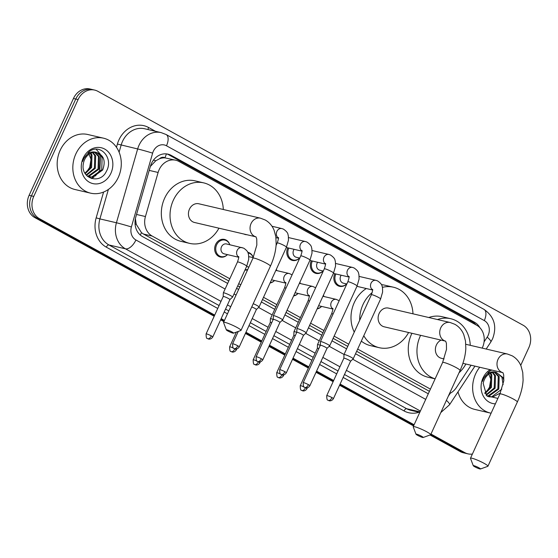 <?xml version="1.0" encoding="UTF-8"?>
<svg xmlns="http://www.w3.org/2000/svg" width="558" height="558" viewBox="0 0 558 558"><rect width="100%" height="100%" fill="white"/><g stroke="black" fill="none" stroke-linecap="round" stroke-linejoin="round"><path stroke-width="0.84" d="M321.534 306.481A9.033 7.679 -76.8 0 1 317.146 308.888M297.993 293.536A9.033 7.679 -76.8 0 1 293.606 295.935M274.452 280.583A9.033 7.679 -76.8 0 1 270.072 282.99M247.64 269.765A9.033 7.679 -76.8 0 1 244.934 270.121M227.378 254.692A9.033 7.679 -76.8 0 1 220.368 257.022A9.033 7.679 -76.8 0 1 215.625 244.481A9.033 7.679 -76.8 0 1 224.476 239.424A9.033 7.679 -76.8 0 1 229.729 244.62M246.866 234.716A9.033 7.679 -76.8 0 1 245.387 234.548A9.033 7.679 -76.8 0 1 243.986 234.046M346.553 284.008A9.033 7.679 -76.8 0 1 339.543 286.338A9.033 7.679 -76.8 0 1 334.8 273.797A9.033 7.679 -76.8 0 1 334.835 273.727M323.012 271.055A9.033 7.679 -76.8 0 1 316.002 273.385A9.033 7.679 -76.8 0 1 311.259 260.851A9.033 7.679 -76.8 0 1 311.294 260.781M299.479 258.11A9.033 7.679 -76.8 0 1 292.469 260.44A9.033 7.679 -76.8 0 1 287.726 247.905A9.033 7.679 -76.8 0 1 287.754 247.836M482.182 348.108A16.942 14.396 103.2 0 0 482.447 347.543A16.942 14.396 103.2 0 0 476.706 325.244L178.881 161.429A16.942 14.396 103.2 0 0 175.735 160.223A16.942 14.396 103.2 0 0 158.109 172.471L145.436 216.539A16.942 14.396 103.2 0 0 152.201 236.076L229.798 278.756M159.581 158.73A16.942 14.396 -76.8 0 1 165.14 157.9L164.917 157.774A5.65 4.799 103.2 0 0 159.581 158.73L155.766 160.774L150.346 166.465M356.667 351.296L429.423 391.311M135.399 218.708L136.264 224.337L141.488 232.672L143.49 234.039L228.794 280.96M237.722 285.87L239.759 286.986M262.511 299.506L275.868 306.851M286.052 312.452L299.409 319.797M309.585 325.398L322.942 332.749M333.126 338.343L347.732 346.379M175.735 160.223L165.14 157.9M449.49 393.613A16.942 14.396 103.2 0 0 456.381 387.566L471.078 365.232M238.733 283.666L240.763 284.789M263.516 297.302L276.88 304.654M287.056 310.248L300.413 317.6M310.597 323.201L323.954 330.545M334.13 336.146L348.743 344.181M357.671 349.092L430.427 389.114M323.41 295.21A9.033 7.679 -76.8 0 1 323.884 296.41M299.869 282.264A9.033 7.679 -76.8 0 1 300.344 283.457M276.336 269.312A9.033 7.679 -76.8 0 1 276.81 270.511M247.794 252.321A9.033 7.679 -76.8 0 1 248.017 252.369A9.033 7.679 -76.8 0 1 253.248 257.503A8.475 7.198 -76.8 0 0 248.47 253.053L248.059 252.962M479.901 327.727A16.942 14.396 103.2 0 0 474.495 322.217L171.139 155.361A16.942 14.396 103.2 0 0 167.993 154.148A16.942 14.396 103.2 0 0 150.367 166.396L135.789 217.076A16.942 14.396 103.2 0 0 142.562 236.613L227.664 283.429M166.821 153.938A16.942 14.396 -76.8 0 1 168.816 154.817L472.18 321.68A16.942 14.396 -76.8 0 1 476.002 324.854M472.389 454.066A16.942 14.396 -76.8 0 1 467.946 453.849A16.942 14.396 -76.8 0 1 464.8 452.643L430.978 434.04M214.718 315.089L39.499 218.708A16.942 14.396 -76.8 0 1 33.752 196.409L78.085 99.575A16.942 14.396 -76.8 0 1 94.686 90.089A16.942 14.396 -76.8 0 1 97.831 91.296L523.139 325.23A16.942 14.396 -76.8 0 1 528.886 347.529L520.719 365.357M414.113 424.757L340.108 384.057M333.663 380.507L316.574 371.112M308.874 366.871L293.034 358.159M285.333 353.925L269.493 345.214M261.8 340.98L245.959 332.268M224.442 320.431L221.17 318.632M430.044 434.989L460.169 451.561A16.942 14.396 -76.8 0 0 463.314 452.768L465.63 453.312A16.942 14.396 -76.8 0 1 462.484 452.099L430.713 434.626L462.484 452.099A16.942 14.396 -76.8 0 0 465.63 453.312L467.946 453.849M214.181 316.26L34.861 217.627A16.942 14.396 -76.8 0 1 29.114 195.321L73.454 98.487L75.769 99.031A16.942 14.396 -76.8 0 1 92.37 89.545A16.942 14.396 -76.8 0 0 75.769 99.031L31.436 195.865L75.769 99.031L78.085 99.575M34.861 217.627L37.184 218.164A16.942 14.396 -76.8 0 1 31.436 195.865A16.942 14.396 -76.8 0 0 37.184 218.164L214.453 315.675L37.184 218.164L39.499 218.708M413.841 425.342L339.843 384.643L413.841 425.342M333.391 381.093L316.302 371.698L333.391 381.093M308.602 367.457L292.769 358.745L308.602 367.457M285.068 354.511L269.228 345.8L285.068 354.511M261.528 341.566L245.687 332.854L261.528 341.566M224.176 321.017L220.905 319.218L224.176 321.017M236.592 288.34L238.629 289.456M261.381 301.976L274.738 309.32M284.922 314.921L298.279 322.266M308.455 327.867L321.813 335.212M331.996 340.812L346.602 348.848M355.537 353.758L428.293 393.781M73.454 98.487A16.942 14.396 -76.8 0 1 90.054 89.001L94.686 90.089M413.576 425.928L339.571 385.229M333.126 381.679L316.037 372.284M308.337 368.043L292.497 359.331M284.796 355.097L268.956 346.385M261.263 342.152L245.422 333.44M223.904 321.603L220.633 319.804M491.089 413.22A28.235 24.001 -76.8 0 1 490.447 413.08A28.235 24.001 -76.8 0 1 475.625 373.895A28.235 24.001 -76.8 0 1 479.727 367.255M488.731 396.773L491.577 396.905L501.823 389.156M487.315 396.264L492.491 397.122L500.303 393.076M487.12 396.089L487.894 396.047L497.875 388.856L498.252 376.378L494.416 372.242M487.385 396.292L488.815 396.257L498.796 389.065L499.173 376.594L494.918 372.235M485.976 394.876L494.193 387.991L494.576 375.52L492.344 372.542M486.276 395.231L495.113 388.208L495.497 375.736L492.874 372.423M484.735 393.069L490.517 387.133L490.894 374.662L490.14 373.386M485.041 393.578L491.438 387.35L491.814 374.878L490.705 373.114M503.107 384.699L501.935 377.243L496.376 372.374M497.862 398.426L486.709 395.692L483.207 383.479A12.764 10.846 -76.8 0 1 484.372 379.621A12.764 10.846 -76.8 0 1 496.181 372.339L502.856 377.459L503.839 380.256M495.378 403.853A18.414 15.645 -76.8 0 1 483.019 377.961A18.414 15.645 -76.8 0 1 490.098 369.675M491.744 370.066L489.589 371.154L483.444 378.484L482.391 381.365L483.556 378.624C486.932 372.897 491.138 370.798 496.181 372.339M488.138 372.235L490.824 379.287L489.485 387.287L486.185 392.183M490.447 413.08L474.795 409.419A28.235 24.001 -76.8 0 1 457.999 391.876M478.91 467.785A3.955 0.481 -155.4 0 0 475.095 466.049A3.955 0.481 -155.4 0 0 473.289 465.728A3.955 0.481 -155.4 0 0 474.858 466.837A3.955 0.481 -155.4 0 0 480.424 468.999A3.955 0.481 -155.4 0 0 478.91 467.785M473.289 465.728L470.492 458.376A9.598 1.172 24.6 0 1 470.485 458.216A9.598 1.172 24.6 0 1 475.353 459.318A9.598 1.172 24.6 0 1 484.142 463.363A9.598 1.172 24.6 0 1 487.943 466.209A9.598 1.172 24.6 0 1 487.818 466.314L480.424 468.999M441.113 340.115A9.598 8.161 103.2 0 0 436.398 344.983A9.598 8.161 103.2 0 0 441.434 358.306L444.098 358.927M435.142 378.826A31.06 26.4 -76.8 0 1 420.251 336.104A31.06 26.4 -76.8 0 1 420.62 335.323M437.472 319.546A31.06 26.4 -76.8 0 1 450.69 318.709A31.06 26.4 -76.8 0 1 470.255 345.318M435.121 378.868L427.86 377.173A31.06 26.4 -76.8 0 1 411.56 334.075A31.06 26.4 -76.8 0 1 411.93 333.293M428.781 317.509A31.06 26.4 -76.8 0 1 441.992 316.679L450.69 318.709M465.881 364.018A31.06 26.4 -76.8 0 1 459.032 372.765M421.639 436.279A3.955 0.481 -155.4 0 0 417.823 434.543A3.955 0.481 -155.4 0 0 416.017 434.229A3.955 0.481 -155.4 0 0 417.579 435.331A3.955 0.481 -155.4 0 0 423.152 437.493A3.955 0.481 -155.4 0 0 421.639 436.279M416.017 434.229L413.22 426.877A9.598 1.172 24.6 0 1 413.213 426.717A9.598 1.172 24.6 0 1 418.075 427.819A9.598 1.172 24.6 0 1 426.87 431.864A9.598 1.172 24.6 0 1 430.671 434.71A9.598 1.172 24.6 0 1 430.546 434.808L423.152 437.493M388.528 308.107A9.598 8.161 103.2 0 0 379.126 313.484A9.598 8.161 103.2 0 0 384.162 326.8L445.626 341.168A9.598 8.161 103.2 0 1 443.987 340.519A9.598 8.161 103.2 0 1 440.736 327.881A9.598 8.161 103.2 0 1 450.139 322.503L388.528 308.107M359.694 320.257A31.06 26.4 -76.8 0 1 362.979 304.598A31.06 26.4 -76.8 0 1 372.172 292.587M382.439 287.356A31.06 26.4 -76.8 0 1 393.418 287.21A31.06 26.4 -76.8 0 1 412.976 313.819M354.26 332.129A31.06 26.4 -76.8 0 1 354.281 302.569A31.06 26.4 -76.8 0 1 366.313 288.535M381.484 284.664A31.06 26.4 -76.8 0 1 384.72 285.173L393.418 287.21M408.609 332.519A31.06 26.4 -76.8 0 1 379.28 347.704A31.06 26.4 -76.8 0 1 363.788 335.728M379.28 347.704L370.582 345.667A31.06 26.4 -76.8 0 1 361.326 341.105M231.975 331.954A3.955 0.481 -155.4 0 0 228.159 330.217A3.955 0.481 -155.4 0 0 226.353 329.904A3.955 0.481 -155.4 0 0 227.915 331.013A3.955 0.481 -155.4 0 0 233.488 333.168A3.955 0.481 -155.4 0 0 231.975 331.954M226.353 329.904L223.556 322.552A9.598 1.172 24.6 0 1 223.549 322.391A9.598 1.172 24.6 0 1 228.41 323.494A9.598 1.172 24.6 0 1 237.206 327.539A9.598 1.172 24.6 0 1 241.007 330.385A9.598 1.172 24.6 0 1 240.882 330.482L233.488 333.168M198.864 203.782A9.598 8.161 103.2 0 0 189.455 209.159A9.598 8.161 103.2 0 0 194.498 222.482L255.962 236.843A9.598 8.161 103.2 0 1 254.322 236.194A9.598 8.161 103.2 0 1 251.065 223.556A9.598 8.161 103.2 0 1 260.474 218.178L198.864 203.782M218.945 228.194A31.06 26.4 -76.8 0 1 189.615 243.379A31.06 26.4 -76.8 0 1 173.315 200.273A31.06 26.4 -76.8 0 1 203.747 182.885A31.06 26.4 -76.8 0 1 223.312 209.494M189.615 243.379L180.918 241.342A31.06 26.4 -76.8 0 1 164.617 198.243A31.06 26.4 -76.8 0 1 195.056 180.855L203.747 182.885M346.839 283.98L343.337 283.164A5.085 4.318 -76.8 0 1 340.673 276.112A5.085 4.318 -76.8 0 1 341.182 275.213M346.63 283.931A8.475 7.198 -76.8 0 1 340.247 285.919A8.475 7.198 -76.8 0 1 335.804 274.166A8.475 7.198 -76.8 0 1 335.895 273.978M344.781 354.588A5.085 0.621 -155.4 0 0 343.979 354.574A5.085 0.621 -155.4 0 0 343.972 354.609L343.861 358.229A3.669 0.446 -155.4 0 0 343.861 358.243A3.669 0.446 -155.4 0 1 344.439 358.229A3.669 0.446 -155.4 0 1 349.085 360.189A3.669 0.446 -155.4 0 1 350.543 361.277L353.207 358.836A5.085 0.621 -155.4 0 0 353.221 358.808A5.085 0.621 -155.4 0 0 351.212 357.301A5.085 0.621 -155.4 0 0 344.781 354.588M350.529 361.298A3.669 0.446 -155.4 0 0 350.543 361.277L333.412 398.684A3.669 0.446 -155.4 0 0 331.961 397.596A3.669 0.446 -155.4 0 0 328.599 396.054A3.669 0.446 -155.4 0 0 326.737 395.629L343.868 358.222M323.298 271.035L319.804 270.218A5.085 4.318 -76.8 0 1 317.132 263.16A5.085 4.318 -76.8 0 1 317.648 262.267M323.089 270.986A8.475 7.198 -76.8 0 1 316.714 272.974A8.475 7.198 -76.8 0 1 312.264 261.221A8.475 7.198 -76.8 0 1 312.354 261.032M321.241 341.642A5.085 0.621 -155.4 0 0 320.445 341.629A5.085 0.621 -155.4 0 0 320.438 341.656L320.32 345.283A3.669 0.446 -155.4 0 1 320.327 345.276A3.669 0.446 -155.4 0 1 320.899 345.283A3.669 0.446 -155.4 0 1 325.544 347.243A3.669 0.446 -155.4 0 1 327.002 348.332A3.669 0.446 -155.4 0 0 327.002 348.332L329.666 345.883A5.085 0.621 -155.4 0 0 329.687 345.862A5.085 0.621 -155.4 0 0 327.672 344.356A5.085 0.621 -155.4 0 0 321.241 341.642M299.758 258.082L296.263 257.266A5.085 4.318 -76.8 0 1 293.599 250.214A5.085 4.318 -76.8 0 1 294.108 249.321M299.555 258.04A8.475 7.198 -76.8 0 1 293.173 260.028A8.475 7.198 -76.8 0 1 288.73 248.268A8.475 7.198 -76.8 0 1 288.821 248.08M286.338 372.793C284.399 375.771 281.588 374.795 282.09 374.823L281.232 374.481A3.669 1.883 118.8 0 0 281.483 374.578A3.669 1.883 -61.2 0 0 284.88 371.705A3.669 0.446 -155.4 0 1 286.338 372.793L303.461 335.386A3.669 0.446 -155.4 0 0 303.461 335.386L306.126 332.938A5.085 0.621 -155.4 0 0 306.147 332.91A5.085 0.621 -155.4 0 0 304.131 331.403A5.085 0.621 -155.4 0 0 297.7 328.697A5.085 0.621 -155.4 0 0 296.905 328.683A5.085 0.621 -155.4 0 0 296.898 328.711L324.296 268.851C325.537 265.099 325.9 263.299 325.391 263.46M303.461 335.386A3.669 0.446 -155.4 0 0 302.011 334.298A3.669 0.446 -155.4 0 0 297.365 332.338A3.669 0.446 -155.4 0 0 296.786 332.324A3.669 0.446 -155.4 0 0 296.779 332.352M274.166 315.744A5.085 0.621 -155.4 0 0 273.364 315.737A5.085 0.621 -155.4 0 0 273.357 315.765L273.246 319.392A3.669 0.446 -155.4 0 0 273.246 319.399A3.669 0.446 -155.4 0 1 273.825 319.392A3.669 0.446 -155.4 0 1 278.47 321.345A3.669 0.446 -155.4 0 1 279.928 322.433A3.669 0.446 -155.4 0 1 279.914 322.454L282.592 319.992A5.085 0.621 -155.4 0 0 282.606 319.964A5.085 0.621 -155.4 0 0 280.597 318.458A5.085 0.621 -155.4 0 0 274.166 315.744M239.256 346.895C237.317 349.88 234.513 348.903 235.016 348.924L234.151 348.583A3.669 1.883 118.8 0 0 234.402 348.68A3.669 1.883 -61.2 0 0 237.806 345.807A3.669 0.446 -155.4 0 1 239.256 346.895L256.387 309.488A3.669 0.446 -155.4 0 1 256.373 309.509L259.051 307.046A5.085 0.621 -155.4 0 0 259.072 307.019A5.085 0.621 -155.4 0 0 257.057 305.512A5.085 0.621 -155.4 0 0 253.227 303.698M256.387 309.488A3.669 0.446 -155.4 0 0 254.929 308.4A3.669 0.446 -155.4 0 0 251.749 306.921M320.299 345.332A5.085 0.621 -155.4 0 0 318.29 344.677A5.085 0.621 -155.4 0 0 317.488 344.663A5.085 0.621 -155.4 0 0 317.481 344.691L317.369 348.318A3.669 0.446 -155.4 0 1 317.376 348.304A3.669 0.446 -155.4 0 1 317.948 348.318A3.669 0.446 -155.4 0 1 318.813 348.576M323.375 295.28A8.475 7.198 -76.8 0 1 323.919 296.507M321.61 306.405A8.475 7.198 -76.8 0 1 317.314 308.518M296.758 332.387A5.085 0.621 -155.4 0 0 294.75 331.724A5.085 0.621 -155.4 0 0 293.954 331.717A5.085 0.621 -155.4 0 0 293.947 331.745L308.093 300.832C309.334 297.079 309.697 295.28 309.181 295.44M299.834 282.334A8.475 7.198 -76.8 0 1 300.385 283.562M295.273 335.63A3.669 0.446 -155.4 0 0 294.415 335.372A3.669 0.446 -155.4 0 0 293.836 335.358A3.669 0.446 -155.4 0 0 293.829 335.386M298.07 293.459A8.475 7.198 -76.8 0 1 293.78 295.573M273.225 319.441A5.085 0.621 -155.4 0 0 271.209 318.778A5.085 0.621 -155.4 0 0 270.414 318.764A5.085 0.621 -155.4 0 0 270.407 318.799L270.295 322.426A3.669 0.446 -155.4 0 0 270.295 322.433A3.669 0.446 -155.4 0 1 270.874 322.419A3.669 0.446 -155.4 0 1 271.739 322.684M276.301 269.388A8.475 7.198 -76.8 0 1 276.845 270.616M274.529 280.514A8.475 7.198 -76.8 0 1 270.239 282.627M248.812 256.82A5.085 4.318 -76.8 0 1 250.019 256.896L253.192 257.636M248.066 252.976A8.475 7.198 -76.8 0 1 248.47 253.053M248.875 267.073L247.703 266.794A5.085 4.318 -76.8 0 1 246.65 266.368M247.78 269.465A8.475 7.198 -76.8 0 1 245.15 269.654M238.657 257.238L224.163 253.848A5.085 4.318 -76.8 0 1 221.498 246.796A5.085 4.318 -76.8 0 1 226.478 243.951L243.672 248.136C249.042 251.881 247.898 253.374 248.589 254.818L248.722 259.247L246.72 266.222A5.085 0.621 -155.4 0 0 244.46 264.583A5.085 0.621 -155.4 0 0 238.273 262.002A5.085 0.621 -155.4 0 0 237.478 261.988L223.339 292.873A5.085 0.621 -155.4 0 0 223.333 292.908L223.214 296.528A3.669 0.446 -155.4 0 1 223.221 296.521A3.669 0.446 -155.4 0 1 223.8 296.528A3.669 0.446 -155.4 0 1 228.445 298.488A3.669 0.446 -155.4 0 1 229.896 299.576L232.56 297.128A5.085 0.621 -155.4 0 0 232.581 297.107A5.085 0.621 -155.4 0 0 229.443 295.015A5.085 0.621 -155.4 0 0 224.135 292.887A5.085 0.621 -155.4 0 0 223.339 292.873M227.455 254.615A8.475 7.198 -76.8 0 1 221.073 256.603A8.475 7.198 -76.8 0 1 216.63 244.85A8.475 7.198 -76.8 0 1 224.93 240.107A8.475 7.198 -76.8 0 1 229.77 244.718M229.882 299.597A3.669 0.446 -155.4 0 0 229.896 299.576L212.772 336.983A3.669 0.446 -155.4 0 0 211.315 335.895A3.669 0.446 -155.4 0 0 207.953 334.347A3.669 0.446 -155.4 0 0 206.09 333.928L223.221 296.521M75.818 153.987A28.235 24.001 -76.8 0 1 103.488 138.175A28.235 24.001 -76.8 0 1 118.303 177.353A28.235 24.001 -76.8 0 1 90.633 193.166A28.235 24.001 -76.8 0 1 75.818 153.987M90.633 193.166L74.988 189.511A28.235 24.001 -76.8 0 1 60.166 150.325A28.235 24.001 -76.8 0 1 87.836 134.513L103.488 138.175M88.924 176.865L91.763 176.991L101.744 169.799L102.121 157.328L96.569 152.46M87.501 176.349L92.684 177.207L102.665 170.016C105.915 160.899 103.816 155.04 96.367 152.425A12.764 10.846 -76.8 0 0 84.565 159.714A12.764 10.846 -76.8 0 0 83.393 163.571C80.192 178.637 100.189 184.984 106.362 171.369C113.902 158.493 100.642 143.378 89.775 151.239L83.63 158.57L82.584 161.45L83.749 158.709C87.125 152.983 91.331 150.89 96.367 152.425L97.029 152.557M87.313 176.175L88.08 176.133L98.062 168.941L98.445 156.47L94.602 152.327M87.578 176.384L89.001 176.349L98.982 169.158L99.366 156.686L95.104 152.32M86.162 174.961L94.386 168.084L94.762 155.605L92.53 152.634M86.469 175.317L95.306 168.293L95.683 155.822L93.06 152.508M84.928 173.154L90.703 167.219L91.08 154.747L90.326 153.471M85.234 173.671L91.624 167.435L92 154.964L90.891 153.206M110.909 173.287A18.414 15.645 -76.8 0 1 89.454 182.285A18.414 15.645 -76.8 0 1 83.212 158.053A18.414 15.645 -76.8 0 1 104.667 149.056A18.414 15.645 -76.8 0 1 110.909 173.287M88.324 152.327L91.017 159.372L89.671 167.372L86.371 172.276M91.379 178.553L94.183 176.963M95.397 176.014L99.833 170.281L100.698 155.18M100.182 154.043L96.164 149.258M153.499 160.097A16.942 0.53 16 0 1 155.766 160.774M473.637 323.556A16.942 8.684 -61.2 0 0 473.875 322.796M140.239 234.981A16.942 8.684 -61.2 0 0 141.488 232.672M135.071 223.981A16.942 0.53 16 0 1 136.264 224.337M164.917 157.774A16.942 8.684 -61.2 0 0 166.389 153.889M143.49 234.039L152.201 236.076M136.543 214.46L145.436 216.539M149.216 170.392L158.109 172.471M472.18 321.68L474.495 322.217M484.079 341.859L487.176 337.151A11.293 9.598 103.2 0 0 488.117 335.456A11.293 9.598 103.2 0 0 484.288 320.585L166.479 145.778A11.293 9.598 103.2 0 0 153.311 151.295A11.293 9.598 103.2 0 0 152.634 153.136L131.402 226.953A11.293 9.598 103.2 0 0 135.915 239.982L225.097 289.03M487.176 337.151A11.293 2.365 33.3 0 1 490.817 342.005L492.588 338.804C497.192 326.409 494.304 316.581 483.932 309.334A11.293 5.789 118.8 0 1 484.288 320.585M220.996 301.369L125.452 248.819A22.592 19.202 -76.8 0 1 116.427 222.768L137.659 148.951A22.592 19.202 -76.8 0 1 139.019 145.268A22.592 19.202 -76.8 0 1 161.157 132.616L144.634 128.758A22.592 19.202 103.2 0 0 122.502 141.411A22.592 19.202 103.2 0 0 121.142 145.087L119.098 152.188M116.462 147.291L117.396 144.041L137.659 148.951A11.293 0.356 16 0 1 152.634 153.136M117.396 144.041A25.417 21.602 -76.8 0 1 148.547 127.482L155.466 131.29M419.044 412.243A25.417 21.602 -76.8 0 1 404.048 410.932L343.142 377.431M336.69 373.881L319.608 364.486M311.908 360.252L296.068 351.54M288.367 347.299L272.527 338.587M264.827 334.354L248.994 325.642M227.476 313.812L224.204 312.006M217.753 308.462L106.32 247.166A25.417 21.602 -76.8 0 1 96.164 217.857L103.586 192.05M464.8 452.643L460.169 451.561M33.752 196.409L29.114 195.321M420.021 411.846L406.663 408.721A22.592 19.202 103.2 0 0 410.855 410.332L419.762 412.411M131.402 226.953A11.293 0.356 16 0 0 116.427 222.768L99.91 218.903A22.592 19.202 103.2 0 0 108.936 244.955L219.085 305.547M108.385 189.448L99.91 218.903L96.164 217.857M135.915 239.982A11.293 5.789 118.8 0 1 125.452 248.819L108.936 244.955A2.825 1.451 -61.2 0 0 106.32 247.166M420.39 411.044L346.392 370.345M339.941 366.794L322.852 357.392M315.151 353.158L299.311 344.446M291.611 340.213L275.778 331.501M268.077 327.267L252.237 318.555M230.719 306.719L227.448 304.919M225.537 309.097L228.808 310.897M250.326 322.726L266.166 331.438M273.866 335.672L289.7 344.391M297.4 348.624L313.24 357.336M320.941 361.57L338.029 370.965M344.481 374.516L406.663 408.721A2.825 1.451 -61.2 0 0 404.048 410.932M448.262 396.299L450.285 393.223M234.025 293.947L236.062 295.063M258.598 307.458L272.171 314.928M282.139 320.411L295.712 327.874M305.672 333.356L319.246 340.819M329.213 346.302L344.035 354.456M352.754 359.247L425.726 399.389M148.547 127.482A2.825 1.451 -61.2 0 0 148.177 129.589M446.393 400.372A11.293 2.365 33.3 0 1 449.511 404.78L474.942 366.139M483.932 309.334L166.124 134.527A11.293 5.789 118.8 0 1 166.479 145.778M168.816 154.817L171.139 155.361M465.825 344.286L507.417 354.009L512.188 355.83C516.262 358.159 519.219 361.584 521.039 366.104L522.762 372.507L523.104 380.04C522.693 387.175 520.774 394.492 517.35 401.997A9.598 1.172 -155.4 0 0 513.541 399.151A9.598 1.172 -155.4 0 0 504.753 395.106A9.598 1.172 -155.4 0 0 499.891 394.004L470.485 458.216M507.417 354.009A9.598 8.161 103.2 0 0 498.008 359.38A9.598 8.161 103.2 0 0 501.265 372.019A9.598 8.161 103.2 0 0 502.897 372.667L462.903 363.321M450.139 322.503L454.916 324.331C458.99 326.66 461.94 330.085 463.768 334.605L465.491 341.008L465.825 348.534C465.414 355.669 463.496 362.993 460.071 370.491A9.598 1.172 -155.4 0 0 456.27 367.645A9.598 1.172 -155.4 0 0 447.474 363.6A9.598 1.172 -155.4 0 0 442.613 362.498L413.213 426.717M260.474 218.178L265.245 220.005C269.326 222.335 272.276 225.76 274.104 230.28L275.826 236.683L276.161 244.209C275.75 251.351 273.832 258.668 270.407 266.166A9.598 1.172 -155.4 0 0 266.605 263.32A9.598 1.172 -155.4 0 0 257.81 259.275A9.598 1.172 -155.4 0 0 252.948 258.173L223.549 322.391M331.961 397.596A3.669 1.883 -61.2 0 1 328.557 400.47A3.669 1.883 118.8 0 1 328.306 400.372L329.164 400.714C328.662 400.693 331.473 401.669 333.412 398.684M372.542 289.762A5.085 4.318 -76.8 0 1 371.042 283.206A5.085 4.318 -76.8 0 1 376.022 280.36L377.564 280.89C382.941 284.636 381.798 286.128 382.488 287.572L382.621 291.994L380.619 298.976A5.085 0.621 -155.4 0 0 378.603 297.47A5.085 0.621 -155.4 0 0 378.359 297.337A5.085 0.621 -155.4 0 0 371.377 294.743L343.979 354.574M308.421 384.65A3.669 1.883 -61.2 0 1 305.017 387.524A3.669 1.883 118.8 0 1 304.766 387.426L305.631 387.768C305.128 387.747 307.932 388.724 309.871 385.738A3.669 0.446 -155.4 0 0 308.421 384.65A3.669 0.446 -155.4 0 0 305.059 383.102A3.669 0.446 -155.4 0 0 303.196 382.683L320.327 345.276M349.001 276.817A5.085 4.318 -76.8 0 1 347.501 270.26A5.085 4.318 -76.8 0 1 352.482 267.415L354.03 267.938C359.408 271.69 358.257 273.183 358.947 274.627L359.08 279.049L357.078 286.024A5.085 0.621 -155.4 0 0 355.062 284.517A5.085 0.621 -155.4 0 0 354.818 284.385A5.085 0.621 -155.4 0 0 347.836 281.797L320.445 341.629M325.467 263.871A5.085 4.318 -76.8 0 1 323.968 257.315A5.085 4.318 -76.8 0 1 328.948 254.469L330.489 254.992C335.867 258.745 334.716 260.237 335.407 261.681L335.546 266.103L333.538 273.078A5.085 0.621 -155.4 0 0 331.529 271.572A5.085 0.621 -155.4 0 0 331.285 271.439A5.085 0.621 -155.4 0 0 324.296 268.851M284.88 371.705A3.669 0.446 -155.4 0 0 281.518 370.156A3.669 0.446 -155.4 0 0 279.663 369.738L296.786 332.324L296.898 328.711M261.346 358.759A3.669 1.883 -61.2 0 1 257.942 361.626A3.669 1.883 118.8 0 1 257.691 361.535L258.549 361.87C258.047 361.849 260.858 362.826 262.797 359.847A3.669 0.446 -155.4 0 0 261.346 358.759A3.669 0.446 -155.4 0 0 257.984 357.211A3.669 0.446 -155.4 0 0 256.122 356.785L273.253 319.378M301.927 250.919A5.085 4.318 -76.8 0 1 300.427 244.369A5.085 4.318 -76.8 0 1 305.407 241.523L306.949 242.046C312.327 245.792 311.183 247.285 311.873 248.729L312.006 253.158L310.004 260.133A5.085 0.621 -155.4 0 0 307.988 258.626A5.085 0.621 -155.4 0 0 307.744 258.494A5.085 0.621 -155.4 0 0 300.762 255.899L273.364 315.737M278.386 237.973A5.085 4.318 -76.8 0 1 276.887 231.417A5.085 4.318 -76.8 0 1 281.867 228.571L283.415 229.101C288.793 232.846 287.642 234.339 288.333 235.783L288.465 240.212L286.463 247.187A5.085 0.621 -155.4 0 0 284.447 245.68A5.085 0.621 -155.4 0 0 284.203 245.548A5.085 0.621 -155.4 0 0 277.221 242.953L276.084 245.443M237.806 345.807A3.669 0.446 -155.4 0 0 234.444 344.265A3.669 0.446 -155.4 0 0 232.581 343.84L238.266 331.438M305.449 387.719A3.669 1.883 -61.2 0 1 302.066 390.558A3.669 1.883 118.8 0 1 301.815 390.46L302.673 390.802C302.171 390.774 304.982 391.758 306.921 388.773A3.669 0.446 -155.4 0 0 305.61 387.761M332.798 308.797A5.085 4.318 -76.8 0 1 331.299 302.241A5.085 4.318 -76.8 0 1 336.279 299.395L339.173 300.713M333.105 313.98A5.085 0.621 -155.4 0 0 332.429 313.791A5.085 0.621 -155.4 0 0 331.633 313.777L317.488 344.663M304.187 387.029A3.669 0.446 -155.4 0 0 300.246 385.718L317.376 348.304M281.916 374.774A3.669 1.883 -61.2 0 1 278.533 377.613A3.669 1.883 118.8 0 1 278.275 377.515L279.139 377.85C278.637 377.829 281.441 378.805 283.387 375.827A3.669 0.446 -155.4 0 0 282.069 374.816M309.258 295.852A5.085 4.318 -76.8 0 1 307.758 289.295A5.085 4.318 -76.8 0 1 312.738 286.449L315.64 287.761M309.564 301.027A5.085 0.621 -155.4 0 0 308.888 300.839A5.085 0.621 -155.4 0 0 308.093 300.832M280.646 374.083A3.669 0.446 -155.4 0 0 276.705 372.765L293.836 335.358L293.947 331.745M258.375 361.821A3.669 1.883 -61.2 0 1 254.992 364.66A3.669 1.883 118.8 0 1 254.741 364.569L255.599 364.904C255.097 364.883 257.908 365.86 259.847 362.874A3.669 0.446 -155.4 0 0 258.535 361.87M285.717 282.906A5.085 4.318 -76.8 0 1 284.224 276.349A5.085 4.318 -76.8 0 1 289.204 273.504L292.099 274.815M286.024 288.081A5.085 0.621 -155.4 0 0 285.354 287.893A5.085 0.621 -155.4 0 0 284.552 287.879L270.414 318.764M257.112 361.138A3.669 0.446 -155.4 0 0 253.172 359.819L270.295 322.412M234.834 348.876A3.669 1.883 -61.2 0 1 231.451 351.714A3.669 1.883 118.8 0 1 231.2 351.617L232.058 351.959C231.556 351.938 234.367 352.914 236.306 349.929A3.669 0.446 -155.4 0 0 234.995 348.924M233.572 348.185A3.669 0.446 -155.4 0 0 229.631 346.874L236.39 332.115M211.315 335.895A3.669 1.883 -61.2 0 1 207.918 338.769A3.669 1.883 118.8 0 1 207.66 338.671L208.525 339.013C208.022 338.992 210.826 339.968 212.772 336.983M238.643 257.008A5.085 4.318 -76.8 0 1 237.143 250.451A5.085 4.318 -76.8 0 1 242.123 247.606M440.806 412.571L449.511 404.78M166.124 134.527L161.157 132.616M486.185 349.043L490.817 342.005M517.35 401.997L487.943 466.209M502.932 372.653L503.686 374.864L503.776 380.87L499.891 394.004M460.071 370.491L430.671 434.71M445.661 341.154L446.414 343.358L446.498 349.364L442.613 362.498M270.407 266.166L241.007 330.385M255.996 236.829L256.75 239.033L256.833 245.046L252.948 258.173M359.164 276.419L376.022 280.36M371.377 294.743C372.618 290.99 372.981 289.197 372.465 289.351M356.939 286.338L372.556 289.993M340.247 285.919L337.067 285.18M380.619 298.976L353.221 358.808M326.737 395.629C326.779 398.942 327.155 400.435 327.867 400.093L328.306 400.372M335.623 263.474L352.482 267.415M347.836 281.797C349.078 278.044 349.441 276.245 348.924 276.405M333.398 273.392L349.015 277.04M316.714 272.974L313.533 272.227M357.078 286.024L329.687 345.862M309.871 385.738L327.002 348.332M303.196 382.683C303.245 385.996 303.622 387.482 304.333 387.147L304.766 387.426M312.089 250.528L328.948 254.469M309.857 260.447L325.481 264.094M293.173 260.028L289.993 259.282M333.538 273.078L306.147 332.91M279.663 369.738C279.704 373.051 280.081 374.537 280.793 374.195L281.232 374.481M288.549 237.582L305.407 241.523M300.762 255.899C302.004 252.153 302.366 250.354 301.85 250.507M286.324 247.501L301.941 251.149M310.004 260.133L282.606 319.964M262.797 359.847L279.928 322.433M256.122 356.785C256.164 360.105 256.541 361.591 257.252 361.249L257.691 361.535M271.99 226.262L281.867 228.571M277.221 242.953C278.463 239.201 278.826 237.408 278.309 237.562M275.952 237.631L278.4 238.203M286.463 247.187L259.072 307.019M232.581 343.84C232.63 347.16 233.007 348.645 233.718 348.304L234.151 348.583M322.922 296.277L336.279 299.395M331.633 313.777C332.868 310.025 333.238 308.232 332.721 308.386M318.604 305.707L332.812 309.027M306.921 388.773L307.374 387.782M300.246 385.718C300.288 389.031 300.664 390.516 301.376 390.181L301.815 390.46M299.381 283.325L312.738 286.449M295.063 292.755L309.272 296.075M283.387 375.827L283.834 374.837M276.705 372.765C276.754 376.085 277.131 377.571 277.842 377.229L278.275 377.515M275.847 270.379L289.204 273.504M284.552 287.879C285.794 284.134 286.156 282.334 285.647 282.494M271.53 279.809L285.738 283.129M259.847 362.874L260.3 361.891M253.172 359.819C253.213 363.139 253.59 364.625 254.302 364.283L254.741 364.569M236.306 349.929L236.759 348.945M229.631 346.874C229.673 350.187 230.049 351.68 230.761 351.338L231.2 351.617M224.93 240.107L221.749 239.368M237.478 261.988C238.719 258.235 239.082 256.443 238.566 256.596M246.72 266.222L232.581 297.107M221.073 256.603L217.892 255.864M206.09 333.928C206.139 337.241 206.516 338.727 207.227 338.392L207.66 338.671"/></g></svg>
